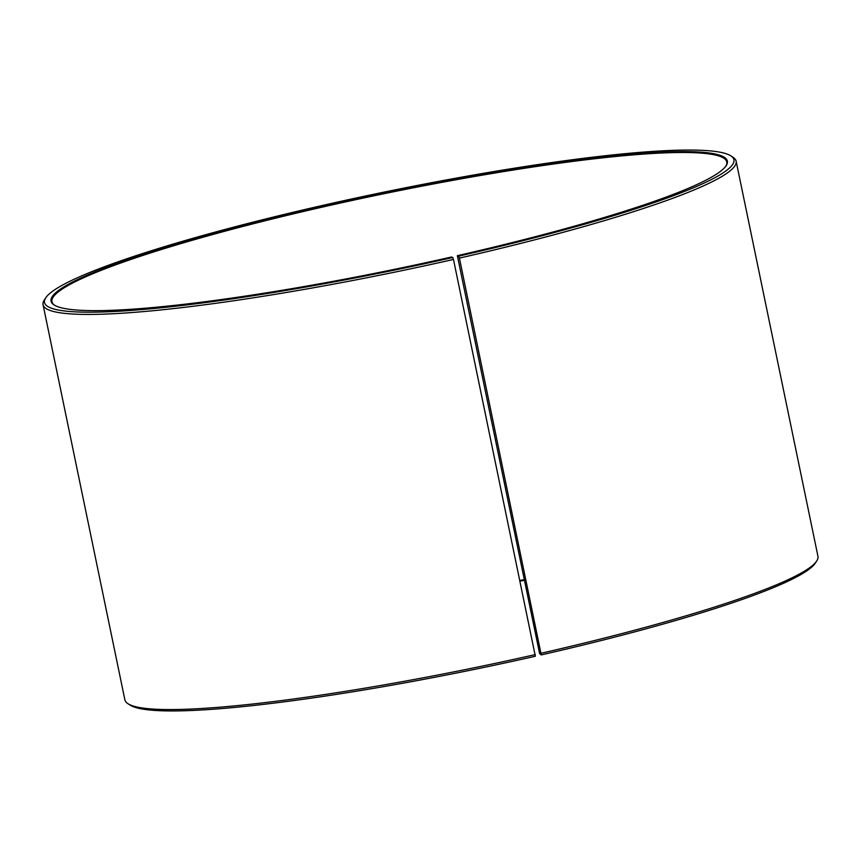 <?xml version="1.0" encoding="UTF-8"?>
<svg xmlns="http://www.w3.org/2000/svg" width="861" height="861" viewBox="0 0 861 861"><rect width="100%" height="100%" fill="white"/><g stroke="black" fill="none" stroke-linecap="round" stroke-linejoin="round"><path stroke-width="1.29" d="M725.791 166.195A344.572 38.411 -11.7 0 0 726.781 161.965A344.572 38.411 -11.7 0 0 321.368 207.329A344.572 38.411 -11.7 0 0 51.94 301.716A344.572 38.411 -11.7 0 0 54.523 305.214M457.352 255.685L539.632 653.66L541.257 654.909L459.419 258.106L458.676 256.158L457.352 255.685A345.326 38.497 -11.7 0 0 726.103 165.764A345.326 38.497 -11.7 0 0 321.067 206.554A345.326 38.497 -11.7 0 0 54.071 304.934A345.326 38.497 -11.7 0 0 451.562 256.998L452.768 257.504L453.478 259.452L535.348 656.254A352.031 39.24 -11.7 0 1 130.14 705.116L127.966 703.706A353.893 39.445 -11.7 0 0 535.305 654.586M458.676 256.158A352.031 39.24 -11.7 0 0 730.86 155.873A352.031 39.24 -11.7 0 0 319.743 206.08A352.031 39.24 -11.7 0 0 45.784 297.745A352.031 39.24 -11.7 0 0 452.768 257.504M459.419 258.106A353.893 39.445 -11.7 0 0 736.123 161.168A353.893 39.445 -11.7 0 0 733.034 157.283L730.86 155.873M541.246 653.23A353.893 39.445 -11.7 0 0 816.658 561.081A353.893 39.445 -11.7 0 0 817.95 556.292L736.123 161.168M541.257 654.909A352.031 39.24 -11.7 0 0 815.216 563.245L816.658 561.081M524.306 579.647A344.572 38.411 -11.7 0 0 519.958 580.454M524.435 580.292A345.326 38.497 -11.7 0 0 520.087 581.1M45.784 297.745L44.342 299.908A353.893 39.445 -11.7 0 0 43.05 304.697L124.877 699.821A353.893 39.445 -11.7 0 0 127.966 703.706M43.05 304.697A353.893 39.445 -11.7 0 0 453.478 259.452"/></g></svg>
